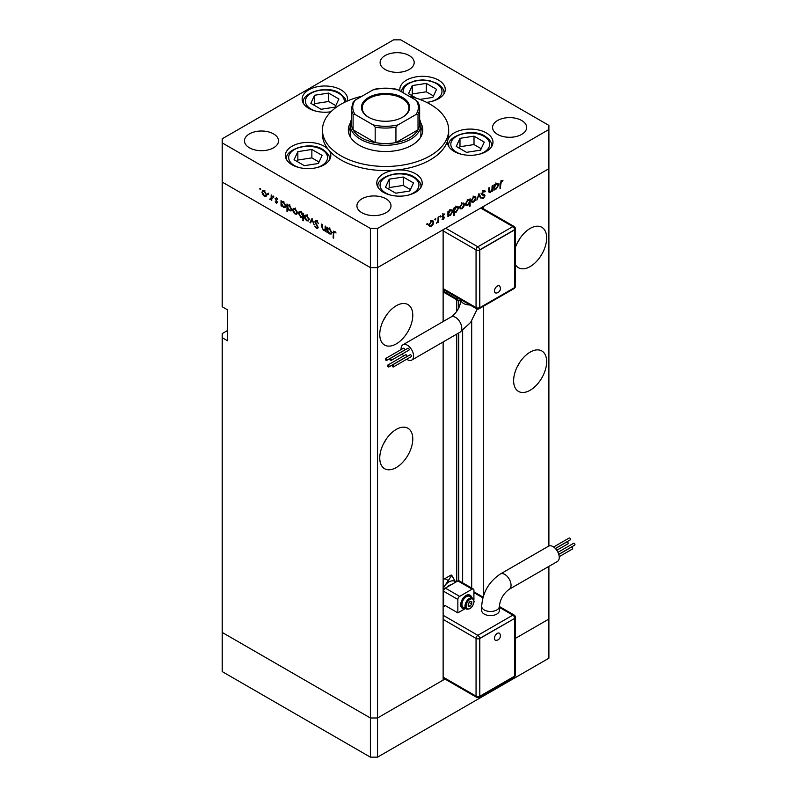 <?xml version="1.0" encoding="UTF-8"?>
<svg xmlns="http://www.w3.org/2000/svg" width="797" height="797" viewBox="0 0 797 797"><rect width="100%" height="100%" fill="white"/><g stroke="black" fill="none" stroke-linecap="round" stroke-linejoin="round"><path stroke-width="1.2" d="M444.975 679.044L377.529 717.987L370.386 717.987L222.224 632.449L222.224 671.612L370.386 757.15L377.529 757.15L548.894 658.212L548.894 619.05L515.36 638.407L548.894 619.05L548.894 566.388M443.132 321.57L443.132 229.735L377.529 267.613L377.529 717.987L370.386 717.987L370.386 757.15M443.132 341.973L443.132 680.11L377.529 717.987L377.529 757.15M515.36 264.534A23.352 13.479 120 0 0 518.478 267.742A23.352 13.479 120 0 0 530.144 266.587A23.352 13.479 120 0 0 545.407 246.004A23.352 13.479 120 0 0 541.821 227.294A23.352 13.479 120 0 0 530.144 228.45A23.352 13.479 120 0 0 515.36 247.578M517.243 243.075A23.352 13.479 120 0 0 519.843 238.562M530.144 390.251A23.352 13.479 120 0 0 545.407 369.678A23.352 13.479 120 0 0 541.821 350.969A23.352 13.479 120 0 0 530.144 352.125A23.352 13.479 120 0 0 514.892 372.697A23.352 13.479 120 0 0 518.478 391.407A23.352 13.479 120 0 0 530.144 390.251M517.243 366.75A23.352 13.479 120 0 0 519.843 362.237M396.268 467.55A23.352 13.479 120 0 0 411.521 446.968A23.352 13.479 120 0 0 407.944 428.258A23.352 13.479 120 0 0 396.268 429.414A23.352 13.479 120 0 0 381.016 449.996A23.352 13.479 120 0 0 384.592 468.706A23.352 13.479 120 0 0 396.268 467.55M383.367 444.039A23.352 13.479 120 0 0 385.967 439.526M396.268 343.876A23.352 13.479 120 0 0 411.521 323.303A23.352 13.479 120 0 0 407.944 304.584A23.352 13.479 120 0 0 396.268 305.739A23.352 13.479 120 0 0 381.016 326.322A23.352 13.479 120 0 0 384.592 345.031A23.352 13.479 120 0 0 396.268 343.876M383.367 320.364A23.352 13.479 120 0 0 385.967 315.861M227.583 330.476L222.224 333.574L222.224 632.449L370.386 717.987L370.386 267.613L222.224 182.075L222.224 306.775L227.583 309.864L227.583 340.787L222.224 337.699M370.386 228.45L370.386 267.613L222.224 182.075L222.224 142.912L370.386 228.45L377.529 228.45L377.529 267.613L370.386 267.613L377.529 267.613L548.894 168.675L483.291 206.553L483.291 208.684M483.291 596.415L483.291 306.337M377.529 228.45L548.894 129.512L548.894 546.005M456.741 581.561L456.741 334.112M456.741 311.468L456.741 299.772M471.685 588.047L471.685 320.922M419.64 119.47A35.347 20.403 180 0 1 420.906 124.87A35.347 20.403 180 0 1 399.088 143.729A35.347 20.403 180 0 1 360.573 139.306A35.347 20.403 180 0 1 350.222 124.87L350.222 134.145A35.347 20.403 0 0 0 350.74 137.642M350.361 123.007A37.24 21.499 0 0 0 348.329 130.031A37.24 21.499 0 0 0 359.228 145.223A37.24 21.499 0 0 0 399.805 149.886A37.24 21.499 0 0 0 422.799 130.031A37.24 21.499 0 0 0 420.756 123.007M350.222 127.381A37.24 21.499 0 0 0 348.498 132.093M361.987 96.228A63.112 36.433 0 0 0 322.446 130.031A63.112 36.433 0 0 0 340.937 155.794A63.112 36.433 0 0 0 409.708 163.694A63.112 36.433 0 0 0 448.671 130.031A63.112 36.433 0 0 0 430.191 104.258A63.112 36.433 0 0 0 409.13 96.228M322.446 130.031L322.446 134.145A63.112 36.433 0 0 0 328.613 149.856A22.724 13.121 0 0 0 324.17 146.23A22.724 13.121 0 0 0 299.413 143.39A22.724 13.121 0 0 0 285.386 155.505A22.724 13.121 0 0 0 292.041 164.78A22.724 13.121 0 0 0 316.808 167.629A22.724 13.121 0 0 0 330.825 155.505A22.724 13.121 0 0 0 328.613 149.856A63.112 36.433 0 0 0 340.937 159.918A63.112 36.433 0 0 0 395.8 170.1A63.112 36.433 0 0 0 447.834 140.063A63.112 36.433 0 0 0 448.671 134.145L448.671 130.031M447.834 140.063A22.724 13.121 0 0 0 447.535 142.195A22.724 13.121 0 0 0 454.19 151.47A22.724 13.121 0 0 0 478.947 154.309A22.724 13.121 0 0 0 492.974 142.195A22.724 13.121 0 0 0 486.319 132.92A22.724 13.121 0 0 0 463.296 129.702A22.724 13.121 0 0 0 447.834 140.063M395.8 170.1A22.724 13.121 0 0 0 376.772 183.051A22.724 13.121 0 0 0 383.427 192.326A22.724 13.121 0 0 0 408.184 195.165A22.724 13.121 0 0 0 422.211 183.051A22.724 13.121 0 0 0 415.556 173.776A22.724 13.121 0 0 0 395.8 170.1M347.343 101.03A22.724 13.121 0 0 0 347.592 99.107A22.724 13.121 0 0 0 340.937 89.832A22.724 13.121 0 0 0 316.17 86.993A22.724 13.121 0 0 0 302.143 99.107A22.724 13.121 0 0 0 308.798 108.382A22.724 13.121 0 0 0 330.964 111.749M426.594 102.345A22.724 13.121 0 0 0 445.274 89.433A22.724 13.121 0 0 0 438.619 80.158A22.724 13.121 0 0 0 413.852 77.319A22.724 13.121 0 0 0 399.825 89.433A22.724 13.121 0 0 0 399.984 90.948M249.451 147.804A17.036 9.843 180 0 1 244.46 140.85A17.036 9.843 180 0 1 254.98 131.754A17.036 9.843 180 0 1 273.55 133.896A17.036 9.843 180 0 1 278.542 140.85A17.036 9.843 180 0 1 268.021 149.936A17.036 9.843 180 0 1 249.451 147.804M497.567 134.404A17.036 9.843 180 0 1 492.586 127.45A17.036 9.843 180 0 1 503.096 118.364A17.036 9.843 180 0 1 521.666 120.496A17.036 9.843 180 0 1 526.658 127.45A17.036 9.843 180 0 1 516.137 136.536A17.036 9.843 180 0 1 497.567 134.404M386.007 198.822A17.036 9.843 0 0 0 367.437 196.69A17.036 9.843 0 0 0 356.917 205.775A17.036 9.843 0 0 0 361.908 212.729A17.036 9.843 0 0 0 380.478 214.861A17.036 9.843 0 0 0 390.998 205.775A17.036 9.843 0 0 0 386.007 198.822M409.21 55.571A17.036 9.843 0 0 0 390.64 53.439A17.036 9.843 0 0 0 380.119 62.525A17.036 9.843 0 0 0 385.11 69.478A17.036 9.843 0 0 0 403.68 71.61A17.036 9.843 0 0 0 414.201 62.525A17.036 9.843 0 0 0 409.21 55.571M548.894 129.512L548.894 125.388L400.732 39.85L393.588 39.85L222.224 138.788L222.224 142.912M325.734 230.044L323.443 230.413L321.729 226.756L321.729 224.067L322.297 224.385L322.357 228.101L323.532 229.825L325.086 229.317L325.176 226.049L325.734 226.378L325.734 231.648L324.917 230.572M326.471 228.878L324.678 229.915L325.734 228.948M314.845 221.855L315.343 220.789L316.628 220.928L318.531 223.608L316.628 221.666L315.403 222.184L317.774 226.398L317.714 228.629L316.588 228.49L314.925 226.308L316.648 227.793L317.565 227.404L314.845 221.855L316.529 220.879M317.186 221.347L315.403 222.184M316.648 227.793L318.053 227.125M312.045 218.468L314.207 224.983L312.085 219.922L310.561 222.891L309.953 222.532L312.045 218.468M308.449 220.889L306.715 220.759L304.972 218.886L304.354 216.645L305.062 215.1L306.715 215.3L309.077 219.374L308.349 220.948M296.833 214.184L295.099 214.044L293.366 212.181L292.738 209.94L293.455 208.396L295.099 208.595L297.46 212.669L296.733 214.244M281.959 201.601L283.463 201.88L285.844 205.995L285.167 207.489L283.453 207.32L281.6 205.188L281.6 206.164L281.042 205.845L281.042 200.565L281.789 201.681M260.26 188.481L260.778 189.377L260.26 189.676L259.732 188.779L260.26 188.481M260.778 189.377L260.26 189.676L260.778 189.377M266.078 196.421L264.335 196.291L262.602 194.418L261.974 192.187L262.691 190.632L264.335 190.832L266.706 194.916L265.979 196.48M268.35 193.143L268.868 194.05L268.35 194.348L267.822 193.452L268.35 193.143M268.868 194.05L268.35 194.348L268.868 194.05M271.189 194.886L271.747 195.205L271.747 200.475L271.189 199.38L269.585 199.14L271.09 198.403L271.189 194.886M271.747 199.051L270.073 199.599L271.747 198.632M270.183 199.021L271.747 198.025M273.391 196.062L273.909 196.959L273.391 197.267L272.873 196.361L273.391 196.062M273.909 196.959L273.391 197.267L273.909 196.959M277.515 202.518L276.36 203.235L275.194 201.81L276.957 202.219L275.114 198.583L276.449 197.825L277.755 199.3L276.479 198.493L275.672 198.871L277.515 202.518L276.36 203.235L277.515 202.568M276.36 202.587L277.436 201.94M276.429 197.815L275.114 198.583L276.449 197.825M276.967 198.214L275.672 198.871M287.886 205.018L289.391 205.297L291.772 209.422L291.094 210.916L289.381 210.747L287.528 208.565L287.528 211.713L286.97 211.394L286.97 203.992L287.717 205.098M303.229 217.043L300.808 217.342L298.427 213.227L299.104 211.733L300.828 211.902L302.671 214.034L302.671 213.058L303.229 213.377L303.229 220.779L302.471 217.511M327.936 228.141L329.44 228.42L331.821 232.535L331.144 234.039L329.43 233.87L327.577 231.738L327.577 232.714L327.019 232.385L327.019 227.115L327.766 228.221M335.089 231.688L333.664 233.372L333.664 238.164L333.106 237.845L333.535 231.14L336.075 232.983L333.963 231.957L334.82 231.459M492.078 186.02L492.636 185.691L492.636 190.961L492.078 191.29L492.078 190.334L490.344 192.386L489.149 192.525L488.631 188.002L489.199 187.684L489.258 191.32L490.444 191.679L491.988 189.387L492.078 186.02M488.641 190.961L490.444 191.679M481.936 194.488L483.221 195.225L481.747 193.751L483.53 190.762L485.433 191.25L484.905 191.918L483.53 191.509L482.305 193.432L485.034 195.803L483.49 198.373L481.826 198.114L482.334 197.377L483.55 197.596L484.466 196.152L482.384 194.916M484.855 190.642L484.178 190.523M484.905 191.918L482.972 191.18M481.757 193.561L484.417 194.747M482.334 197.377L483.55 197.596M484.466 196.152L481.438 194.199M478.947 193.601L481.109 197.626L480.501 197.975L478.987 195.006L476.865 200.077L478.947 193.601M475.978 197.935L475.351 200.167L473.617 202.04L471.884 202.179L471.256 200.665L473.617 196.58L475.261 196.381L475.978 197.935L475.281 197.526M464.362 204.64L463.734 206.871L462.001 208.744L460.267 208.884L459.64 207.369L462.001 203.295L463.655 203.086L464.362 204.64L463.665 204.231M447.944 215.15L448.502 215.469L447.944 216.764L447.944 211.494L448.502 211.175L448.502 212.082L450.375 210L452.058 209.84L452.756 211.374L450.355 215.469L448.771 215.678M427.242 223.359L427.76 223.658L427.242 224.565L426.724 224.256L427.242 223.359L427.76 223.658L427.242 223.359M427.242 224.565L426.724 224.256L427.242 224.565M433.688 222.353L433.06 224.585L431.326 226.458L429.583 226.587L428.965 225.083L431.326 220.998L432.97 220.799L433.688 222.353L432.99 221.945M435.331 218.687L435.849 218.986L435.331 219.892L434.813 219.593L435.331 218.687L435.849 218.986L435.331 218.687M435.331 219.892L434.813 219.593L435.331 219.892M438.091 217.183L438.649 216.864L438.649 222.134L438.091 222.453L438.091 221.686L436.487 223.29L437.991 220.829L438.091 217.183M440.293 215.818L440.821 216.117L440.293 217.023L439.775 216.724L440.293 215.818L440.821 216.117L440.293 215.818M440.293 217.023L439.775 216.724L440.293 217.023M444.417 217.511L443.271 219.564L442.096 219.484L443.859 217.86L442.016 216.346L443.351 214.054L444.656 214.014L442.574 215.997L444.417 217.511L442.604 216.834M442.614 218.906L443.271 218.916M443.7 217.471L442.235 217.043M444.288 214.722L442.893 214.403M442.773 216.445L443.879 216.625M453.872 211.683L454.429 212.002L454.429 215.15L453.872 215.479L453.872 208.077L454.429 207.748L454.429 208.665L456.302 206.582L457.986 206.413L458.673 207.947L456.282 212.052L454.718 212.221M469.025 199.668L469.572 199.987L470.13 198.682L470.13 206.084L469.572 206.413L469.572 203.325L467.709 205.447L466.016 205.616L465.328 204.092L467.729 199.987L469.313 199.788M493.921 188.6L494.479 188.929L493.921 190.224L493.921 184.954L494.479 184.625L494.479 185.542L496.352 183.459L498.035 183.29L498.723 184.824L496.332 188.929L494.748 189.138M501.433 181.168L500.008 188.65L500.008 183.778L501.462 180.411L502.977 180.371L502.638 181.118L500.895 180.859M422.619 132.093A37.24 21.499 0 0 0 420.906 127.381M420.378 137.642A35.347 20.403 0 0 0 420.906 134.145L420.906 124.87M430.619 226.049L431.326 226.458M429.523 224.754L430.051 225.93L431.326 225.81L433.13 222.672L432.602 221.496L431.326 221.646L429.523 224.754L429.015 224.455M430.808 221.347L431.326 221.646M438.091 221.805L438.649 222.134M442.355 219.036L443.271 219.564M442.026 216.505L443.56 217.392M443.252 214.114L444.108 214.612M442.425 215.788L442.634 216.485M447.944 216.117L448.502 216.445M447.944 211.763L448.502 212.082M452.038 210.956L452.756 211.374M449.677 215.08L450.355 215.469M448.502 213.795L449.02 214.981L450.345 214.831L452.188 211.693L451.65 210.528L450.355 210.667L448.502 213.795L447.944 213.476M449.837 210.368L450.355 210.667M453.872 214.831L454.429 215.15M453.872 208.336L454.429 208.665M457.966 207.539L458.673 207.947M455.605 211.663L456.282 212.052M454.429 210.378L454.948 211.554L456.273 211.404L458.116 208.266L457.578 207.1L456.282 207.24L454.429 210.378L453.872 210.049M455.764 206.951L456.282 207.24M461.294 208.346L462.001 208.744M460.198 207.041L460.736 208.216L462.001 208.097L463.804 204.959L463.286 203.783L462.001 203.932L460.198 207.041L459.69 206.742M461.493 203.643L462.001 203.932M469.572 205.765L470.13 206.084M467.002 205.038L467.709 205.447M469.572 201.661L469.064 200.485L467.729 200.625L465.886 203.763L466.424 204.929L467.719 204.799L469.572 201.661M467.221 200.336L467.729 200.625M465.378 203.474L465.886 203.763M472.91 201.641L473.617 202.04M471.814 200.336L472.342 201.511L473.617 201.392L475.42 198.254L474.892 197.078L473.617 197.228L471.814 200.336L471.306 200.037M473.099 196.929L473.617 197.228M479.993 196.979L481.109 197.626M482.892 193.87L485.034 195.803M482.175 197.616L483.49 198.373M482.683 195.126L482.275 194.428L482.683 195.126M492.078 190.642L492.636 190.961M488.661 191.41L490.344 192.386M493.921 189.576L494.479 189.905M493.921 185.213L494.479 185.542M498.015 184.416L498.723 184.824M495.654 188.54L496.332 188.929M494.479 187.255L494.997 188.431L496.322 188.281L498.165 185.143L497.627 183.977L496.332 184.117L494.479 187.255L493.921 186.926M495.814 183.828L496.332 184.117M500.008 188.002L500.566 188.331M501.443 180.431L502.638 181.118M501.144 180.63L501.841 181.039M265.032 195.893L264.335 196.291M262.671 191.778L261.974 192.187M262.542 192.505L264.345 195.644L265.61 195.763L266.148 194.588L264.345 191.479L263.06 191.33L262.542 192.505M264.853 191.19L264.345 191.479M266.656 194.289L266.148 194.588M271.747 199.828L271.189 200.157M281.6 205.516L281.042 205.845M284.14 206.931L283.453 207.32M281.6 203.514L283.443 206.672L284.758 206.821L285.286 205.666L283.443 202.518L282.098 202.358L281.6 203.514M283.961 202.219L283.443 202.518M285.794 205.367L285.286 205.666M287.528 211.066L286.97 211.394M290.068 210.348L289.381 210.747M287.528 206.941L289.371 210.099L290.686 210.239L291.214 209.083L289.371 205.935L288.026 205.785L287.528 206.941M289.889 205.636L289.371 205.935M291.722 208.794L291.214 209.083M295.797 213.646L295.099 214.044M293.435 209.541L292.738 209.94M293.296 210.259L295.099 213.407L296.374 213.516L296.902 212.341L295.099 209.242L293.824 209.093L293.296 210.259M295.617 208.944L295.099 209.242M297.411 212.052L296.902 212.341M303.229 220.131L302.671 220.45M301.485 216.953L300.808 217.342M299.134 212.819L298.427 213.227M303.229 213.706L302.671 214.034M302.671 215.698L300.828 212.55L299.513 212.4L298.985 213.556L300.818 216.704L302.173 216.854L303.229 215.379M301.336 212.251L300.828 212.55M307.403 220.351L306.715 220.759M305.052 216.246L304.354 216.645M304.912 216.963L306.715 220.111L307.991 220.231L308.519 219.045L306.715 215.947L305.43 215.798L304.912 216.963M307.224 215.648L306.715 215.947M309.027 218.757L308.519 219.045M311.069 221.895L309.953 222.532M318.123 227.603L316.588 228.49M325.734 231L325.176 231.319M324.11 230.024L323.443 230.413M327.577 232.066L327.019 232.385M330.117 233.471L329.43 233.87M327.577 230.064L329.42 233.222L330.735 233.362L331.263 232.206L329.42 229.058L328.075 228.908L327.577 230.064M329.938 228.759L329.42 229.058M331.771 231.917L331.263 232.206M333.664 237.516L333.106 237.845M335.437 232.066L334.939 232.345M419.83 99.426L432.811 97.423L436.567 89.324L426.305 83.396L412.288 85.568L408.532 93.667L416.512 98.27M433.488 95.959L426.305 91.804L412.288 93.976L411.611 95.441M412.288 93.976L412.288 85.568M426.305 91.804L426.305 83.396M496.103 640.35A4.025 2.321 -60 0 1 494.529 637.56A4.025 2.321 -60 0 1 497.308 633.386A4.025 2.321 -60 0 1 499.878 633.794A4.473 4.473 0 0 1 496.103 640.35M557.97 552.311L573.701 543.235A1.076 0.618 60 0 1 574.776 545.088L558.757 554.343M558.787 554.443L571.439 547.14A1.076 0.618 60 0 1 572.505 548.994L559.215 556.675M555.419 548.565L566.926 541.92A1.076 0.618 60 0 1 567.992 543.783L556.784 550.259M553.626 547.001L569.188 538.015A1.076 0.618 60 0 1 570.263 539.878L555.35 548.485M548.575 546.164A8.837 5.101 60 0 1 555.389 548.525A8.837 5.101 60 0 1 559.245 557.422A8.837 5.101 60 0 1 557.412 561.467L509.223 589.292A8.837 5.101 60 0 0 511.046 585.247A8.837 5.101 60 0 0 504.8 574.428A8.837 5.101 60 0 0 500.386 573.989L548.575 546.164M500.386 573.989C488.85 581.72 482.623 592.52 481.687 606.378L481.687 610.492A8.837 5.101 0 0 0 487.136 615.204A8.837 5.101 0 0 0 496.77 614.098A8.837 5.101 0 0 0 499.36 610.492L499.36 606.378C500.137 599.234 503.425 593.536 509.223 589.292M470.031 595.18A7.571 4.374 120 0 0 469.851 595.07A7.571 4.374 120 0 0 464.013 597.102A7.571 4.374 120 0 0 460.706 604.724A7.571 4.374 120 0 0 462.28 608.191A7.571 4.374 120 0 0 462.459 608.29M471.675 597.581A7.571 4.374 120 0 0 470.21 595.279A7.571 4.374 120 0 0 464.372 597.312A7.571 4.374 120 0 0 461.065 604.933A7.571 4.374 120 0 0 462.639 608.4A7.571 4.374 120 0 0 465.358 608.509M472.611 598.129L469.582 596.375A6.306 3.646 120 0 0 464.711 598.059A6.306 3.646 120 0 0 461.961 604.415A6.306 3.646 120 0 0 463.266 607.304L466.305 609.057C470.379 609.645 473 607.075 474.145 601.327L472.611 598.129A6.306 3.646 120 0 0 467.749 599.812A6.306 3.646 120 0 0 464.99 606.168A6.306 3.646 120 0 0 466.305 609.057M451.072 584.839A7.571 4.374 120 0 0 446.788 587.309M465.378 608.519L457.857 612.863L445.364 605.65L443.132 606.935M443.57 605.83L443.57 591.225A2.521 1.455 -60 0 1 445.364 588.126L457.857 580.913A2.521 1.455 -60 0 1 459.112 580.794L473.398 589.033A2.521 1.455 -60 0 1 473.916 590.188L473.916 599.822M457.857 612.863L457.857 599.464A2.521 1.455 -60 0 1 459.64 596.375L472.133 589.162A2.521 1.455 -60 0 1 473.398 589.033M443.132 606.089L444.098 605.531A2.521 1.455 60 0 1 445.364 605.65M455.625 581.87A11.985 6.924 120 0 0 445.364 584.918L451.799 575.354L455.625 582.208M443.132 589.033A10.102 5.828 -60 0 1 445.364 584.918M469.991 606.278L471.774 604.056L471.774 601.675L469.991 601.516L468.208 603.737L468.208 606.118L469.991 606.278L468.208 605.252M443.132 579.887A10.102 5.828 120 0 1 444.915 578.602L451.162 574.996L451.799 575.354M469.164 602.552L471.774 604.056M514.802 618.333L479.635 638.427L479.814 696.239L514.802 676.045L514.802 618.333L479.814 638.527L479.814 696.239M479.814 638.527L479.635 638.427A2.521 1.455 -120 0 0 477.851 635.329L512.83 615.135L499.36 607.354M497.308 286.073A4.025 2.321 -60 0 1 499.878 286.482A4.473 4.473 0 0 1 496.103 293.027A4.025 2.321 -60 0 1 494.529 290.247A4.025 2.321 -60 0 1 497.308 286.073M392.871 366.869A1.076 0.618 -120 0 0 392.871 365.116A1.076 0.618 -120 0 0 392.871 366.869M393.409 366.919L411.262 356.618A1.076 0.618 -120 0 0 410.186 354.755L392.343 365.066M390.61 360.354A1.076 0.618 -120 0 0 390.61 358.6A1.076 0.618 -120 0 0 390.61 360.354M391.148 360.403L409 350.092A1.076 0.618 -120 0 0 407.925 348.239L390.072 358.54M386.097 360.354A1.076 0.618 -120 0 0 386.097 358.61A1.076 0.618 -120 0 0 386.097 360.354M386.635 360.413L404.487 350.102A1.076 0.618 -120 0 0 403.412 348.249L385.559 358.55M388.358 366.879A1.076 0.618 -120 0 0 388.358 365.126A1.076 0.618 -120 0 0 388.358 366.879M388.896 366.929L406.749 356.618A1.076 0.618 -120 0 0 405.673 354.765L387.83 365.066M406.709 359.248A8.837 5.101 -120 0 0 411.75 360.085A8.837 5.101 -120 0 0 413.583 356.04A8.837 5.101 -120 0 0 409.728 347.143A8.837 5.101 -120 0 0 402.923 344.782A8.837 5.101 -120 0 0 401.09 348.827A8.837 5.101 -120 0 0 401.12 349.564M402.365 353.928A8.837 5.101 -120 0 0 403.551 355.99M460.975 299.821L459.64 300.589A2.521 1.455 -60 0 1 458.375 300.718L444.098 292.469A2.521 1.455 -60 0 1 443.57 291.313L443.57 289.7M458.375 300.718A2.521 1.455 -60 0 1 457.857 299.562L457.857 297.939M514.802 229.785L479.814 249.989L479.814 307.702L514.802 287.498L514.623 229.685L479.635 249.889L479.635 307.602A2.521 1.455 180 0 1 476.058 307.602L476.058 249.889L443.132 230.871M479.814 249.989L479.635 249.889A2.521 1.455 0 0 1 476.058 249.889A2.521 1.455 120 0 1 477.851 246.791L512.83 226.597L480.701 208.047M479.814 307.702L479.635 307.602A2.521 1.455 60 0 1 479.107 308.758L514.095 288.554A2.521 2.521 0 0 0 515.36 286.372L515.36 228.659A2.521 1.455 180 0 1 514.623 229.685A2.521 1.455 60 0 0 512.83 226.597A2.521 1.455 120 0 1 514.095 226.468L481.438 207.619M318.372 163.495L322.127 155.395L311.866 149.467L297.849 151.639L294.083 159.739L304.354 165.666L318.372 163.495M319.049 162.03L311.866 157.886L297.849 160.048L297.161 161.512M297.849 160.048L297.849 151.639M311.866 157.886L311.866 149.467M335.129 107.097L338.884 98.997L328.623 93.08L314.606 95.241L310.85 103.341L321.111 109.269L335.129 107.097M335.806 105.632L328.623 101.488L314.606 103.65L313.928 105.114M314.606 103.65L314.606 95.241M328.623 101.488L328.623 93.08M409.758 191.031L413.513 182.941L403.252 177.014L389.225 179.186L385.469 187.275L395.73 193.203L409.758 191.031M410.435 189.566L403.252 185.422L389.225 187.594L388.547 189.058M389.225 187.594L389.225 179.186M403.252 185.422L403.252 177.014M480.521 150.175L484.277 142.085L474.006 136.157L459.989 138.329L456.233 146.419L466.494 152.347L480.521 150.175M481.199 148.72L474.006 144.566L459.989 146.738L459.311 148.202M459.989 146.738L459.989 138.329M474.006 144.566L474.006 136.157M368.513 117.199L368.513 117.199A24.109 13.918 180 0 1 368.513 97.513A24.109 13.918 180 0 1 402.605 97.513A24.109 13.918 180 0 1 402.605 117.199A24.109 13.918 180 0 1 368.513 117.199M402.336 117.348A23.352 13.479 0 0 0 408.911 107.974A23.352 13.479 0 0 0 402.067 98.439A23.352 13.479 0 0 0 376.622 95.52A23.352 13.479 0 0 0 362.207 107.974A23.352 13.479 0 0 0 368.782 117.348M355.213 114.569L353.101 114.379A34.082 19.676 180 0 1 351.477 108.382L351.477 123.844A34.082 19.676 0 0 0 353.101 129.841A34.082 19.676 0 0 0 361.459 137.751A34.082 19.676 0 0 0 375.178 142.583A34.082 19.676 0 0 0 395.94 142.583A34.082 19.676 0 0 0 418.017 129.841A34.082 19.676 0 0 0 419.64 123.844L419.64 108.382A34.082 19.676 180 0 1 418.017 114.379L415.904 114.569A32.816 18.949 0 0 0 415.904 100.143L398.052 89.832A32.816 18.949 0 0 0 373.066 89.832L355.213 100.143A32.816 18.949 0 0 0 355.213 114.569L373.066 124.87A32.816 18.949 0 0 0 398.052 124.87L415.904 114.569M353.101 114.379L353.101 129.841L375.178 142.583L375.178 127.121L373.066 124.87M350.222 124.87A35.347 20.403 180 0 1 351.477 119.47M398.052 124.87L395.94 127.121L395.94 142.583L418.017 129.841L418.017 114.379M395.94 89.643L398.052 89.832M415.904 100.143L418.017 102.395A34.082 19.676 180 0 1 419.64 108.382L417.857 101.877M373.066 89.832L375.178 89.643M355.213 100.143L353.26 101.877L351.477 108.382M458.703 580.674L458.703 332.977M458.703 308.19L458.703 300.828M462.649 582.826L462.649 330.496M442.066 216.734L443.052 217.312M488.631 189.835L489.199 190.164M500.018 183.21L500.566 183.529M271.747 196.331L271.189 196.65M322.297 226.428L321.729 226.756M325.734 227.633L325.176 227.952M333.694 232.634L333.106 232.973M430.818 101.647A19.437 11.218 0 0 0 436.298 83.555A19.437 11.218 0 0 0 414.051 81.404A19.437 11.218 0 0 0 403.252 92.831M444.009 93.747L444.009 93.139A21.459 12.393 180 0 1 443.979 93.797M481.687 606.378A8.837 5.101 -0 0 0 484.277 609.984A8.837 5.101 -0 0 0 496.77 609.984A8.837 5.101 -0 0 0 499.36 606.378M473.916 601.635A5.549 3.208 120 0 0 469.991 599.364A5.549 3.208 120 0 0 466.066 606.168A5.549 3.208 120 0 0 469.991 608.43A5.549 3.208 120 0 0 473.916 601.635M443.132 615.284L477.851 635.329A2.521 1.455 120 0 0 476.058 638.427L443.132 619.408M482.882 597.84L473.916 592.669M443.132 677.121L476.058 696.14L476.058 638.427A2.521 1.455 180 0 0 479.635 638.427M472.133 589.162L457.857 580.913M459.64 596.375L445.364 588.126M457.857 599.464L443.57 591.225M444.915 578.602L448.721 580.794M514.095 615.005A2.521 1.455 120 0 0 512.83 615.135A2.521 1.455 -120 0 1 514.623 618.223A2.521 1.455 0 0 0 515.36 617.197A2.521 2.521 0 0 0 514.095 615.005L499.36 606.497M514.613 676.155A2.521 1.455 -120 0 1 514.095 677.091A2.521 2.521 0 0 0 515.36 674.91A2.521 1.455 180 0 1 514.802 675.826M514.095 677.091L479.107 697.295A2.521 1.455 -120 0 0 479.635 696.14A2.521 1.455 0 0 1 476.058 696.14A2.521 1.455 120 0 0 476.586 697.295L443.132 677.978M477.283 309.027L470.569 322.506L459.949 332.259A8.837 5.101 -120 0 0 461.782 328.215A8.837 5.101 -120 0 0 455.535 317.385A8.837 5.101 -120 0 0 451.112 316.957C456.91 312.703 460.198 307.014 460.975 299.871L460.975 299.742M470.031 304.972A8.837 5.101 180 0 1 463.565 303.478A8.837 5.101 180 0 1 460.975 299.871M445.712 228.241L477.851 246.791A2.521 1.455 60 0 1 479.635 249.889M443.132 288.584L476.058 307.602A2.521 1.455 120 0 0 476.586 308.758L443.132 289.441M457.857 299.562L443.57 291.313M514.613 287.607A2.521 1.455 60 0 1 514.095 288.554M514.802 287.289A2.521 1.455 0 0 0 515.36 286.372M316.379 167.719A19.437 11.218 0 0 0 321.849 149.627A19.437 11.218 0 0 0 294.362 149.627A19.437 11.218 0 0 0 294.362 165.507A19.437 11.218 0 0 0 299.841 167.719M329.569 159.818L329.569 159.211A21.459 12.393 180 0 1 329.54 159.868M286.681 159.868A21.459 12.393 180 0 1 286.651 159.211L286.651 159.818M344.165 102.524A19.437 11.218 0 0 0 338.615 93.239A19.437 11.218 0 0 0 311.119 93.239A19.437 11.218 0 0 0 311.119 109.109A19.437 11.218 0 0 0 316.598 111.331M303.438 103.471A21.459 12.393 180 0 1 303.408 102.823L303.408 103.421M407.765 195.265A19.437 11.218 0 0 0 413.235 177.173A19.437 11.218 0 0 0 385.748 177.173A19.437 11.218 0 0 0 385.748 193.043A19.437 11.218 0 0 0 391.217 195.265M420.946 187.355L420.946 186.757A21.459 12.393 180 0 1 420.916 187.405M378.067 187.405A21.459 12.393 180 0 1 378.037 186.757L378.037 187.355M478.519 154.409A19.437 11.218 0 0 0 483.998 136.317A19.437 11.218 0 0 0 456.512 136.317A19.437 11.218 0 0 0 456.512 152.187A19.437 11.218 0 0 0 461.981 154.409M491.709 146.509L491.709 145.901A21.459 12.393 180 0 1 491.679 146.548M448.821 146.548A21.459 12.393 180 0 1 448.791 145.901L448.791 146.509M395.94 127.121A34.082 19.676 180 0 1 375.178 127.121M430.051 225.93L428.268 224.893M432.602 221.496L430.818 220.47M443.64 217.432L441.857 216.395M444.188 214.652L442.405 213.626M449.02 214.981L447.237 213.945M451.65 210.528L449.867 209.491M454.948 211.554L453.164 210.528M457.578 207.1L455.784 206.074M460.736 208.216L458.942 207.18M463.286 203.783L461.493 202.757M469.064 200.485L467.271 199.449M466.424 204.929L464.641 203.902M472.342 201.511L470.559 200.475M474.892 197.078L473.109 196.052M484.446 191.459L482.663 190.433M482.773 194.189L480.99 193.163M484.108 195.484L482.324 194.458M489.567 191.828L488.651 191.3M494.997 188.431L493.213 187.405M497.627 183.977L495.834 182.951M263.06 191.33L264.843 190.304M265.61 195.763L267.403 194.737M270.721 199.031L272.504 198.005M276.768 202.627L277.495 202.199M275.892 198.433L276.679 197.975M282.098 202.358L283.881 201.332M284.758 206.821L286.541 205.785M288.026 205.785L289.809 204.759M290.686 210.239L292.469 209.213M293.824 209.093L295.607 208.057M296.374 213.516L298.158 212.49M302.173 216.854L303.956 215.818M299.513 212.4L301.306 211.374M305.43 215.798L307.224 214.762M307.991 220.231L309.774 219.195M315.692 221.556L317.485 220.52M317.355 227.882L318.113 227.444M328.075 228.908L329.858 227.872M330.735 233.362L332.518 232.335M444.009 93.139C444.427 90.101 442.196 86.873 437.304 83.456L429.224 80.537L422.53 79.899L415.934 80.527L407.626 83.555L404.368 86.026L402.336 88.636L401.22 91.665M483.082 597.102L473.916 591.812M515.36 674.91L515.36 617.197M476.586 697.295A2.521 2.521 0 0 0 479.107 697.295M459.949 332.259L411.75 360.085M451.112 316.957L402.923 344.782M476.586 308.758A2.521 2.521 0 0 0 479.107 308.758M515.36 228.659A2.521 2.521 0 0 0 514.095 226.468M329.569 159.211C329.988 156.172 327.756 152.944 322.865 149.527C309.684 140.601 284.101 149.886 286.651 159.211M346.227 101.528L345.091 98.32L339.622 93.139C326.441 84.213 300.868 93.488 303.408 102.823M420.946 186.757C421.374 183.708 419.132 180.481 414.241 177.073C401.07 168.147 375.487 177.422 378.037 186.757M491.709 145.901C492.128 142.852 489.896 139.624 485.004 136.217C471.834 127.291 446.25 136.566 448.791 145.901M374.381 89.284C381.833 87.809 389.285 87.809 396.747 89.284"/></g></svg>
